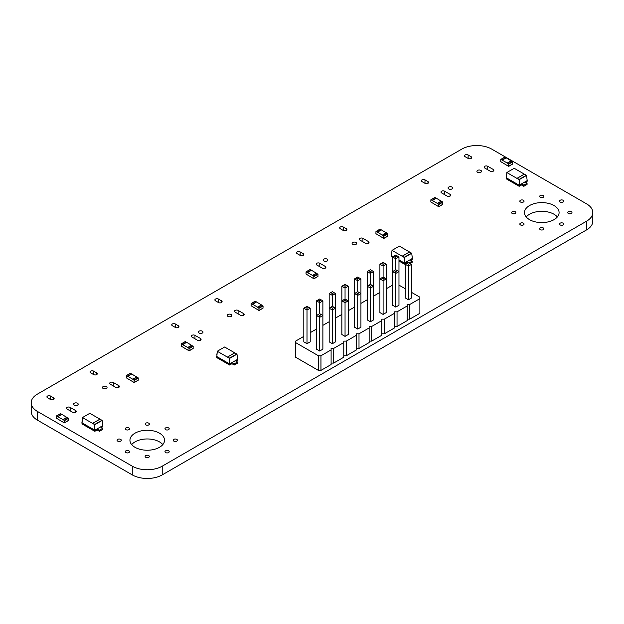 <?xml version="1.0" encoding="UTF-8"?>
<svg xmlns="http://www.w3.org/2000/svg" width="624" height="624" viewBox="0 0 624 624"><rect width="100%" height="100%" fill="white"/><g stroke="black" fill="none" stroke-linecap="round" stroke-linejoin="round"><path stroke-width="0.94" d="M57.65 416.559L64.139 420.311L64.295 422.916L56.378 418.158L56.441 415.943L57.65 416.559L61.643 414.258L60.372 413.782M57.876 416.692L61.87 414.383L66.862 417.417M66.862 417.526L68.359 418.392L68.289 420.615L64.366 422.776L68.359 420.467M62.868 419.578L66.862 417.269M377.177 232.081L383.666 235.833L383.83 238.438L375.905 233.68L375.976 231.465L377.177 232.081L381.17 229.78L379.899 229.304M377.403 232.214L381.397 229.905L386.389 232.939M386.389 233.048L387.886 233.914L387.824 236.137L383.893 238.298L387.886 235.989M382.395 235.092L386.389 232.791M432.097 200.374L438.586 204.126L438.75 206.731L430.825 201.973L430.888 199.758L432.097 200.374L436.09 198.073L434.819 197.597M432.323 200.507L436.316 198.198L441.308 201.232M441.308 201.341L442.806 202.207L442.744 204.43L438.812 206.591L442.806 204.282M437.315 203.385L441.308 201.084M216.817 354.962L216.98 353.66M231.925 363.683L231.995 362.575L235.24 360.703L237.487 361.998L237.487 363.152L234.242 365.024L231.925 363.683L229.624 365.017L216.778 357.599L217.269 351.257L229.624 358.394L236.98 354.143L224.632 347.006L217.269 351.257M236.168 361.234L237.471 360.485L237.611 359.33L236.98 354.143M227.627 356.951L234.484 352.989L236.48 354.143L229.624 358.106L227.627 356.951M216.637 356.444L229.624 363.94L229.624 358.394M229.624 365.017L229.624 363.94L231.995 362.575L234.242 363.87L237.487 361.998M235.24 360.703L237.611 359.33M236.434 354.167L234.484 352.989M234.484 353.044L227.674 356.975M234.242 365.024L234.242 363.87M252.361 304.145L258.851 307.889L259.015 310.502L251.09 305.744L251.152 303.521L252.361 304.145L256.355 301.837L255.083 301.361M252.587 304.278L256.581 301.969L261.573 305.003M261.573 305.113L263.071 305.978L263.008 308.194L259.077 310.354L263.071 308.053M257.579 307.156L261.573 304.855M182.465 344.503L188.955 348.247L189.119 350.86L181.194 346.102L181.256 343.879L182.465 344.503L186.459 342.194L185.188 341.718M182.692 344.627L186.685 342.326L191.677 345.361M191.677 345.462L193.175 346.328L193.112 348.551L189.181 350.711L193.175 348.403M187.684 347.513L191.677 345.205M82.017 421.262L82.173 419.952M97.118 429.983L97.188 428.867L100.433 426.995L102.679 428.29L102.679 429.445L99.434 431.317L97.118 429.983L94.817 431.309L81.978 423.899L82.469 417.557L94.817 424.687L102.18 420.436L89.825 413.306L82.469 417.557M101.369 427.534L102.671 426.777L102.804 425.63L102.18 420.436M92.82 423.244L99.684 419.289L101.681 420.436L94.817 424.398L92.82 423.244M81.838 422.744L94.817 430.24L94.817 424.687M94.817 431.309L94.817 430.24L97.188 428.867L99.434 430.17L102.679 428.29M100.433 426.995L102.804 425.63M101.634 420.467L99.684 419.289M99.684 419.344L92.875 423.275M99.434 431.317L99.434 430.17M501.992 160.025L508.482 163.769L508.646 166.382L500.721 161.624L500.791 159.401L501.992 160.025L505.986 157.716L504.715 157.24M502.219 160.15L506.212 157.849L511.204 160.883M511.204 160.984L512.702 161.85L512.639 164.073L508.708 166.234L512.702 163.925M507.211 163.036L511.204 160.727M127.546 376.21L134.035 379.954L134.199 382.567L126.274 377.809L126.337 375.586L127.546 376.21L131.539 373.901L130.268 373.425M127.772 376.334L131.765 374.033L136.757 377.068M136.757 377.169L138.255 378.035L138.193 380.258L134.261 382.418L138.255 380.11M132.764 379.22L136.757 376.912M307.281 272.438L313.771 276.182L313.934 278.795L306.01 274.037L306.072 271.814L307.281 272.438L311.275 270.13L310.003 269.654M307.507 272.571L311.501 270.262L316.493 273.296M316.493 273.406L317.99 274.271L317.928 276.487L313.997 278.647L317.99 276.346M312.499 275.449L316.493 273.14M506.392 176.249L506.555 174.946M521.5 184.969L521.57 183.862L524.815 181.982L527.062 183.284L527.062 184.439L523.817 186.311L521.5 184.969L519.191 186.303L506.353 178.885L506.844 172.544L519.191 179.681L526.555 175.43L514.199 168.293L506.844 172.544M525.743 182.52L527.046 181.771L527.186 180.617L526.555 175.43M517.195 178.238L524.059 174.275L526.055 175.43L519.191 179.392L517.195 178.238M506.212 177.731L519.191 185.227L519.191 179.681M519.191 186.303L519.191 185.227L521.57 183.862L523.817 185.156L527.062 183.284M524.815 181.982L527.186 180.617M526.009 175.453L524.059 174.275M524.059 174.33L517.249 178.261M523.817 186.311L523.817 185.156M303.81 336.375L295.597 341.117L295.597 357.224L318.419 370.406L318.419 355.758L320.954 355.758L331.102 349.908L331.102 348.442L333.637 348.442L343.785 342.584L343.785 341.117L346.32 341.117L356.468 335.26L356.468 333.793L359.003 333.793L369.143 327.943L369.143 326.477L371.686 326.477L381.826 320.619L381.826 319.153L384.361 319.153L394.508 313.295L394.508 311.836L397.043 311.836L407.191 305.978L407.191 304.512L409.726 304.512L419.874 298.654L419.874 297.188L411.653 292.445M318.419 370.406L320.954 370.406L320.954 355.758M295.597 342.584L318.419 355.758M320.954 370.406L331.102 364.549L331.102 349.908M331.102 363.082L333.637 363.082L343.785 357.224L343.785 342.584M343.785 355.758L346.32 355.758L356.468 349.908L356.468 335.26M356.468 348.442L359.003 348.442L369.143 342.584L369.143 327.943M369.143 341.117L371.686 341.117L381.826 335.26L381.826 320.619M381.826 333.801L384.361 333.801L394.508 327.943L394.508 313.295M394.508 326.477L397.043 326.477L407.191 320.619L407.191 305.978M407.191 319.153L409.726 319.153L419.874 313.295L419.874 298.654M405.265 288.756L398.97 285.121M392.582 285.121L386.287 288.756M379.899 292.445L373.612 296.08M367.216 299.77L360.929 303.397M354.541 307.086L348.247 310.721M341.858 314.41L335.564 318.045M329.176 321.734L322.881 325.361M316.493 329.051L310.206 332.686M397.371 270.652L395.78 269.732L395.78 258.781L398.97 256.932L398.97 271.573L397.371 270.652L395.78 271.573L395.78 273.421L398.97 271.573L398.97 305.245L395.78 307.086L395.78 273.421L392.582 271.573L392.582 256.932L394.181 256.012L395.78 256.932L395.78 258.781L392.582 256.932M395.78 269.732L392.582 271.573L392.582 305.245L395.78 307.086M408.455 264.256L408.455 266.097L411.653 264.256L411.653 297.921L408.455 299.77L408.455 266.097L405.265 264.256L408.455 262.408L410.054 263.328L408.455 264.256L406.864 263.328M405.265 264.256L405.265 297.921L408.455 299.77M384.696 277.976L383.097 278.897L383.097 280.745L386.287 278.897L383.097 277.048L383.097 266.097L386.287 264.256L386.287 312.562L383.097 314.41L383.097 280.745L379.899 278.897L379.899 264.256L383.097 262.408L384.696 263.328L383.097 264.256L381.498 263.328M383.097 277.048L379.899 278.897L379.899 312.562L383.097 314.41M332.374 343.699L335.564 341.851L335.564 308.186L332.374 310.027L332.374 308.186L330.775 307.258L329.176 308.186L329.176 341.851L332.374 343.699L332.374 310.027L329.176 308.186L329.176 293.537L332.374 291.697L333.965 292.617L332.374 293.537L330.775 292.617M346.648 299.941L345.049 299.013L345.049 288.062L348.247 286.221L348.247 300.862L346.648 299.941L345.049 300.862L345.049 302.702L348.247 300.862L348.247 334.526L345.049 336.375L345.049 302.702L341.858 300.862L341.858 286.221L345.049 284.372L346.648 285.293L345.049 286.221L343.457 285.293M345.049 299.013L341.858 300.862L341.858 334.526L345.049 336.375M359.33 292.617L357.731 291.697L357.731 280.745L360.929 278.897L360.929 293.537L359.33 292.617L357.731 293.537L357.731 295.386L360.929 293.537L360.929 327.21L357.731 329.051L357.731 295.386L354.541 293.537L354.541 278.897L357.731 277.048L359.33 277.976L357.731 278.897L356.132 277.976M357.731 291.697L354.541 293.537L354.541 327.21L357.731 329.051M372.013 285.293L370.414 286.221L370.414 288.062L373.612 286.221L370.414 284.372L370.414 273.421L373.612 271.573L373.612 319.886L370.414 321.734L370.414 288.062L367.216 286.221L367.216 271.573L370.414 269.732L372.013 270.652L370.414 271.573L368.815 270.652M370.414 284.372L367.216 286.221L367.216 319.886L370.414 321.734M307.008 308.186L307.008 310.027L310.206 308.186L310.206 341.851L307.008 343.699L307.008 310.027L303.81 308.186L307.008 306.337L308.607 307.258L307.008 308.186L305.409 307.258M303.81 308.186L303.81 341.851L307.008 343.699M321.29 314.582L319.691 315.502L319.691 317.351L322.881 315.502L319.691 313.661L319.691 302.702L322.881 300.862L322.881 349.175L319.691 351.016L319.691 317.351L316.493 315.502L316.493 300.862L319.691 299.013L321.29 299.941L319.691 300.862L318.092 299.941M319.691 313.661L316.493 315.502L316.493 349.175L319.691 351.016M333.637 363.082L333.637 348.442M346.32 355.758L346.32 341.117M359.003 348.442L359.003 333.793M371.686 341.117L371.686 326.477M384.361 333.801L384.361 319.153M397.043 326.477L397.043 311.836M409.726 319.153L409.726 304.512M383.097 264.256L383.097 266.097L379.899 264.256M370.414 271.573L370.414 273.421L367.216 271.573M319.691 300.862L319.691 302.702L316.493 300.862M345.049 286.221L345.049 288.062L341.858 286.221M332.374 293.537L332.374 295.386L335.564 293.537L335.564 308.186L332.374 306.337L332.374 295.386L329.176 293.537M357.731 278.897L357.731 280.745L354.541 278.897M386.287 264.256L384.696 263.328M395.78 271.573L394.181 270.652M411.653 264.256L410.054 263.328M398.97 256.932L397.371 256.012L395.78 256.932M397.371 256.012L395.78 255.091L394.181 256.012M383.097 278.897L381.498 277.976M373.612 271.573L372.013 270.652M333.965 307.258L332.374 308.186M332.374 306.337L330.775 307.258M322.881 300.862L321.29 299.941M345.049 300.862L343.457 299.941M348.247 286.221L346.648 285.293M335.564 293.537L333.965 292.617M357.731 293.537L356.132 292.617M370.414 286.221L368.815 285.293M360.929 278.897L359.33 277.976M310.206 308.186L308.607 307.258M319.691 315.502L318.092 314.582M391.56 254.077L391.724 252.775M392.582 257.322L391.521 256.714L391.381 255.559L392.012 250.372L404.368 257.501L411.723 253.258L399.368 246.121L392.012 250.372M410.912 260.348L412.214 259.6L412.355 258.445L411.723 253.258M398.97 261.011L404.368 264.131L406.669 262.798L407.222 263.125M402.371 256.066L409.227 252.104L411.224 253.258L404.368 257.213L402.371 256.066M391.381 255.559L393.167 256.589M398.97 259.943L404.368 263.055L404.368 257.501M404.368 264.131L404.368 263.055L412.355 258.445M410.218 263.422L412.23 262.259L412.23 261.113L409.984 259.81M406.669 262.798L406.739 261.69L408.221 262.548M411.177 253.282L409.227 252.104M409.227 252.158L402.418 256.09M409.219 262.844L412.23 261.113M162.217 466.183A21.185 12.23 180 0 1 132.265 466.183L37.401 411.419A21.185 12.23 180 0 1 31.2 402.769A21.185 12.23 180 0 1 37.401 394.118L461.783 149.113A21.185 12.23 180 0 1 491.735 149.113L586.599 203.876A21.185 12.23 180 0 1 592.8 212.527A21.185 12.23 180 0 1 586.599 221.177L162.217 466.183L162.217 474.887A21.185 12.23 180 0 1 132.265 474.887L37.401 420.124A21.185 12.23 180 0 1 31.2 411.473L31.2 402.769M592.8 212.527L592.8 221.231A21.185 12.23 180 0 1 586.599 229.882L162.217 474.887M526.219 216.949A17.3 9.984 180 0 1 529.558 214.243A17.3 9.984 180 0 1 557.357 216.949M131.672 444.592A17.3 9.984 180 0 1 135.01 441.886A17.3 9.984 180 0 1 162.809 444.592M465.122 156.694A2.122 1.225 180 0 1 464.506 155.828A2.122 1.225 180 0 1 465.808 154.697A2.122 1.225 180 0 1 468.117 154.963L471.112 156.694A2.122 1.225 180 0 1 471.736 157.56A2.122 1.225 180 0 1 470.426 158.683A2.122 1.225 180 0 1 468.117 158.418L465.122 156.694M421.988 181.6A2.122 1.225 180 0 1 421.372 180.734A2.122 1.225 180 0 1 422.674 179.603A2.122 1.225 180 0 1 424.983 179.868L427.978 181.6A2.122 1.225 180 0 1 428.602 182.458A2.122 1.225 180 0 1 427.292 183.589A2.122 1.225 180 0 1 424.983 183.323L421.988 181.6M484.747 168.02A2.122 1.225 180 0 1 484.123 167.154A2.122 1.225 180 0 1 485.433 166.023A2.122 1.225 180 0 1 487.742 166.288L493.233 169.463A2.122 1.225 180 0 1 493.857 170.329A2.122 1.225 180 0 1 492.547 171.46A2.122 1.225 180 0 1 490.238 171.194L484.747 168.02M477.578 170.399A2.293 1.326 180 0 1 480.082 170.11A2.293 1.326 180 0 1 481.502 171.335A2.293 1.326 180 0 1 479.201 172.661A2.293 1.326 180 0 1 476.908 171.335A2.293 1.326 180 0 1 477.578 170.399M448.726 187.06A2.293 1.326 180 0 1 451.222 186.771A2.293 1.326 180 0 1 452.642 187.996A2.293 1.326 180 0 1 450.349 189.322A2.293 1.326 180 0 1 448.055 187.996A2.293 1.326 180 0 1 448.726 187.06M441.613 192.925A2.122 1.225 180 0 1 440.989 192.059A2.122 1.225 180 0 1 442.299 190.928A2.122 1.225 180 0 1 444.608 191.194L450.099 194.368A2.122 1.225 180 0 1 450.715 195.234A2.122 1.225 180 0 1 449.413 196.357A2.122 1.225 180 0 1 447.104 196.092L441.613 192.925M340.306 228.751A2.122 1.225 180 0 1 339.69 227.893A2.122 1.225 180 0 1 340.993 226.762A2.122 1.225 180 0 1 343.301 227.027L346.297 228.751A2.122 1.225 180 0 1 346.921 229.616A2.122 1.225 180 0 1 345.61 230.747A2.122 1.225 180 0 1 343.301 230.482L340.306 228.751M297.172 253.656A2.122 1.225 180 0 1 296.548 252.79A2.122 1.225 180 0 1 297.859 251.667A2.122 1.225 180 0 1 300.167 251.932L303.163 253.656A2.122 1.225 180 0 1 303.787 254.522A2.122 1.225 180 0 1 302.476 255.653A2.122 1.225 180 0 1 300.167 255.388L297.172 253.656M359.931 240.084A2.122 1.225 180 0 1 359.307 239.218A2.122 1.225 180 0 1 360.617 238.087A2.122 1.225 180 0 1 362.926 238.352L368.417 241.527A2.122 1.225 180 0 1 369.034 242.385A2.122 1.225 180 0 1 367.731 243.516A2.122 1.225 180 0 1 365.422 243.251L359.931 240.084M352.763 242.463A2.293 1.326 180 0 1 355.267 242.174A2.293 1.326 180 0 1 356.686 243.399A2.293 1.326 180 0 1 354.385 244.725A2.293 1.326 180 0 1 352.092 243.399A2.293 1.326 180 0 1 352.763 242.463M323.911 259.124A2.293 1.326 180 0 1 326.407 258.835A2.293 1.326 180 0 1 327.826 260.06A2.293 1.326 180 0 1 325.533 261.386A2.293 1.326 180 0 1 323.232 260.06A2.293 1.326 180 0 1 323.911 259.124M316.789 264.989A2.122 1.225 180 0 1 316.173 264.124A2.122 1.225 180 0 1 317.483 262.993A2.122 1.225 180 0 1 319.792 263.258L325.283 266.425A2.122 1.225 180 0 1 325.9 267.29A2.122 1.225 180 0 1 324.597 268.421A2.122 1.225 180 0 1 322.288 268.156L316.789 264.989M215.491 300.815A2.122 1.225 180 0 1 214.874 299.949A2.122 1.225 180 0 1 216.177 298.818A2.122 1.225 180 0 1 218.486 299.083L221.481 300.815A2.122 1.225 180 0 1 222.105 301.681A2.122 1.225 180 0 1 220.795 302.812A2.122 1.225 180 0 1 218.486 302.546L215.491 300.815M172.357 325.72A2.122 1.225 180 0 1 171.733 324.854A2.122 1.225 180 0 1 173.043 323.723A2.122 1.225 180 0 1 175.352 323.989L178.347 325.72A2.122 1.225 180 0 1 178.963 326.586A2.122 1.225 180 0 1 177.661 327.717A2.122 1.225 180 0 1 175.352 327.452L172.357 325.72M235.115 312.14A2.122 1.225 180 0 1 234.491 311.282A2.122 1.225 180 0 1 235.802 310.151A2.122 1.225 180 0 1 238.111 310.417L243.602 313.583A2.122 1.225 180 0 1 244.218 314.449A2.122 1.225 180 0 1 242.915 315.58A2.122 1.225 180 0 1 240.607 315.315L235.115 312.14M227.947 314.519A2.293 1.326 180 0 1 230.451 314.239A2.293 1.326 180 0 1 231.863 315.455A2.293 1.326 180 0 1 229.57 316.781A2.293 1.326 180 0 1 227.276 315.455A2.293 1.326 180 0 1 227.947 314.519M199.095 331.18A2.293 1.326 180 0 1 201.591 330.899A2.293 1.326 180 0 1 203.011 332.116A2.293 1.326 180 0 1 200.717 333.442A2.293 1.326 180 0 1 198.416 332.116A2.293 1.326 180 0 1 199.095 331.18M191.974 337.046A2.122 1.225 180 0 1 191.357 336.188A2.122 1.225 180 0 1 192.66 335.057A2.122 1.225 180 0 1 194.969 335.322L200.468 338.489A2.122 1.225 180 0 1 201.084 339.355A2.122 1.225 180 0 1 199.774 340.486A2.122 1.225 180 0 1 197.465 340.22L191.974 337.046M90.675 372.879A2.122 1.225 180 0 1 90.059 372.013A2.122 1.225 180 0 1 91.361 370.882A2.122 1.225 180 0 1 93.67 371.147L96.665 372.879A2.122 1.225 180 0 1 97.289 373.745A2.122 1.225 180 0 1 95.979 374.876A2.122 1.225 180 0 1 93.67 374.611L90.675 372.879M47.541 397.784A2.122 1.225 180 0 1 46.917 396.919A2.122 1.225 180 0 1 48.227 395.788A2.122 1.225 180 0 1 50.536 396.053L53.531 397.784A2.122 1.225 180 0 1 54.148 398.65A2.122 1.225 180 0 1 52.845 399.773A2.122 1.225 180 0 1 50.536 399.508L47.541 397.784M103.132 386.584A2.293 1.326 180 0 1 105.635 386.295A2.293 1.326 180 0 1 107.047 387.52A2.293 1.326 180 0 1 104.754 388.846A2.293 1.326 180 0 1 102.461 387.52A2.293 1.326 180 0 1 103.132 386.584M110.3 384.205A2.122 1.225 180 0 1 109.676 383.339A2.122 1.225 180 0 1 110.986 382.208A2.122 1.225 180 0 1 113.295 382.473L118.786 385.648A2.122 1.225 180 0 1 119.402 386.513A2.122 1.225 180 0 1 118.1 387.644A2.122 1.225 180 0 1 115.791 387.379L110.3 384.205M74.272 403.244A2.293 1.326 180 0 1 76.775 402.956A2.293 1.326 180 0 1 78.195 404.18A2.293 1.326 180 0 1 75.894 405.506A2.293 1.326 180 0 1 73.601 404.18A2.293 1.326 180 0 1 74.272 403.244M67.158 409.11A2.122 1.225 180 0 1 66.542 408.244A2.122 1.225 180 0 1 67.844 407.113A2.122 1.225 180 0 1 70.153 407.378L75.644 410.553A2.122 1.225 180 0 1 76.268 411.419A2.122 1.225 180 0 1 74.958 412.55A2.122 1.225 180 0 1 72.649 412.285L67.158 409.11M520.439 200.273A2.122 1.225 180 0 1 522.748 200.008A2.122 1.225 180 0 1 524.059 201.139A2.122 1.225 180 0 1 521.945 202.363A2.122 1.225 180 0 1 519.823 201.139A2.122 1.225 180 0 1 520.439 200.273M540.29 195.53A2.122 1.225 180 0 1 542.599 195.265A2.122 1.225 180 0 1 543.902 196.396A2.122 1.225 180 0 1 541.788 197.613A2.122 1.225 180 0 1 539.666 196.396A2.122 1.225 180 0 1 540.29 195.53M512.226 211.731A2.122 1.225 180 0 1 514.535 211.466A2.122 1.225 180 0 1 515.837 212.597A2.122 1.225 180 0 1 513.724 213.821A2.122 1.225 180 0 1 511.602 212.597A2.122 1.225 180 0 1 512.226 211.731M560.134 200.273A2.122 1.225 180 0 1 562.442 200.008A2.122 1.225 180 0 1 563.753 201.139A2.122 1.225 180 0 1 561.631 202.363A2.122 1.225 180 0 1 559.517 201.139A2.122 1.225 180 0 1 560.134 200.273M529.558 205.538A17.3 9.984 180 0 1 548.41 203.369A17.3 9.984 180 0 1 559.088 212.597A17.3 9.984 180 0 1 541.788 222.589A17.3 9.984 180 0 1 524.488 212.597A17.3 9.984 180 0 1 529.558 205.538M520.439 223.189A2.122 1.225 180 0 1 522.748 222.924A2.122 1.225 180 0 1 524.059 224.055A2.122 1.225 180 0 1 521.945 225.28A2.122 1.225 180 0 1 519.823 224.055A2.122 1.225 180 0 1 520.439 223.189M568.355 211.731A2.122 1.225 180 0 1 570.664 211.466A2.122 1.225 180 0 1 571.974 212.597A2.122 1.225 180 0 1 569.852 213.821A2.122 1.225 180 0 1 567.739 212.597A2.122 1.225 180 0 1 568.355 211.731M540.29 227.939A2.122 1.225 180 0 1 542.599 227.674A2.122 1.225 180 0 1 543.902 228.805A2.122 1.225 180 0 1 541.788 230.022A2.122 1.225 180 0 1 539.666 228.805A2.122 1.225 180 0 1 540.29 227.939M560.134 223.189A2.122 1.225 180 0 1 562.442 222.924A2.122 1.225 180 0 1 563.753 224.055A2.122 1.225 180 0 1 561.631 225.28A2.122 1.225 180 0 1 559.517 224.055A2.122 1.225 180 0 1 560.134 223.189M125.9 427.916A2.122 1.225 180 0 1 128.209 427.651A2.122 1.225 180 0 1 129.511 428.782A2.122 1.225 180 0 1 127.397 430.006A2.122 1.225 180 0 1 125.276 428.782A2.122 1.225 180 0 1 125.9 427.916M145.743 423.173A2.122 1.225 180 0 1 148.052 422.908A2.122 1.225 180 0 1 149.362 424.039A2.122 1.225 180 0 1 147.241 425.264A2.122 1.225 180 0 1 145.127 424.039A2.122 1.225 180 0 1 145.743 423.173M117.679 439.374A2.122 1.225 180 0 1 119.987 439.109A2.122 1.225 180 0 1 121.298 440.24A2.122 1.225 180 0 1 119.176 441.464A2.122 1.225 180 0 1 117.055 440.24A2.122 1.225 180 0 1 117.679 439.374M165.594 427.916A2.122 1.225 180 0 1 167.895 427.651A2.122 1.225 180 0 1 169.205 428.782A2.122 1.225 180 0 1 167.092 430.006A2.122 1.225 180 0 1 164.97 428.782A2.122 1.225 180 0 1 165.594 427.916M135.01 433.181A17.3 9.984 180 0 1 153.863 431.012A17.3 9.984 180 0 1 164.541 440.24A17.3 9.984 180 0 1 147.241 450.232A17.3 9.984 180 0 1 129.94 440.24A17.3 9.984 180 0 1 135.01 433.181M125.9 450.832A2.122 1.225 180 0 1 128.209 450.567A2.122 1.225 180 0 1 129.511 451.698A2.122 1.225 180 0 1 127.397 452.923A2.122 1.225 180 0 1 125.276 451.698A2.122 1.225 180 0 1 125.9 450.832M173.807 439.374A2.122 1.225 180 0 1 176.116 439.109A2.122 1.225 180 0 1 177.427 440.24A2.122 1.225 180 0 1 175.305 441.464A2.122 1.225 180 0 1 173.191 440.24A2.122 1.225 180 0 1 173.807 439.374M145.743 455.582A2.122 1.225 180 0 1 148.052 455.317A2.122 1.225 180 0 1 149.362 456.448A2.122 1.225 180 0 1 147.241 457.665A2.122 1.225 180 0 1 145.127 456.448A2.122 1.225 180 0 1 145.743 455.582M165.594 450.832A2.122 1.225 180 0 1 167.895 450.567A2.122 1.225 180 0 1 169.205 451.698A2.122 1.225 180 0 1 167.092 452.923A2.122 1.225 180 0 1 164.97 451.698A2.122 1.225 180 0 1 165.594 450.832M56.605 415.958L60.598 413.65M64.366 420.701L68.359 418.392M64.139 420.311L68.133 418.002M63.094 419.702L67.088 417.401M376.132 231.481L380.125 229.172M383.893 236.223L387.886 233.914M383.666 235.833L387.66 233.524M382.621 235.225L386.615 232.916M431.051 199.774L435.045 197.465M438.812 204.516L442.806 202.207M438.586 204.126L442.58 201.817M437.541 203.518L441.535 201.209M251.316 303.537L255.31 301.236M259.077 308.279L263.071 305.978M258.851 307.889L262.844 305.588M257.806 307.289L261.799 304.98M181.42 343.894L185.414 341.585M189.181 348.637L193.175 346.328M188.955 348.247L192.949 345.938M187.91 347.638L191.903 345.337M500.947 159.416L504.941 157.108M508.708 164.159L512.702 161.85M508.482 163.769L512.483 161.46M507.437 163.16L511.43 160.859M126.5 375.601L130.494 373.292M134.261 380.344L138.255 378.035M134.035 379.954L138.029 377.645M132.99 379.345L136.984 377.044M306.236 271.83L310.229 269.529M313.997 276.572L317.99 274.271M313.771 276.182L317.764 273.881M312.725 275.582L316.719 273.273M132.265 474.887L132.265 466.183M586.599 229.882L586.599 221.177M37.401 420.124L37.401 411.419M468.117 158.418L468.117 154.963M471.112 158.418L471.112 156.694M424.983 183.323L424.983 179.868M427.978 183.323L427.978 181.6M487.742 169.751L487.742 166.288M493.233 171.194L493.233 169.463M444.608 194.657L444.608 191.194M450.099 196.092L450.099 194.368M343.301 230.482L343.301 227.027M346.297 230.482L346.297 228.751M300.167 255.388L300.167 251.932M303.163 255.388L303.163 253.656M362.926 241.808L362.926 238.352M368.417 243.251L368.417 241.527M319.792 266.713L319.792 263.258M325.283 268.156L325.283 266.425M218.486 302.546L218.486 299.083M221.481 302.546L221.481 300.815M175.352 327.452L175.352 323.989M178.347 327.452L178.347 325.72M238.111 313.872L238.111 310.417M243.602 315.315L243.602 313.583M194.969 338.777L194.969 335.322M200.468 340.22L200.468 338.489M93.67 374.611L93.67 371.147M96.665 374.611L96.665 372.879M50.536 399.508L50.536 396.053M53.531 399.508L53.531 397.784M113.295 385.936L113.295 382.473M118.786 387.379L118.786 385.648M70.153 410.842L70.153 407.378M75.644 412.285L75.644 410.553M56.441 415.943L60.434 413.634M64.295 422.916L68.289 420.615M62.93 419.687L66.924 417.386M375.976 231.465L379.969 229.156M383.83 238.438L387.824 236.137M382.465 235.209L386.459 232.9M430.888 199.758L434.881 197.449M438.75 206.731L442.744 204.43M437.385 203.502L441.379 201.193M251.152 303.521L255.146 301.22M259.015 310.502L263.008 308.194M257.65 307.273L261.643 304.964M181.256 343.879L185.25 341.57M189.119 350.86L193.112 348.551M187.746 347.623L191.74 345.322M500.791 159.401L504.785 157.092M508.646 166.382L512.639 164.073M507.281 163.145L511.274 160.844M126.337 375.586L130.33 373.277M134.199 382.567L138.193 380.258M132.826 379.33L136.82 377.029M306.072 271.814L310.066 269.513M313.934 278.795L317.928 276.487M312.562 275.566L316.563 273.257"/></g></svg>
